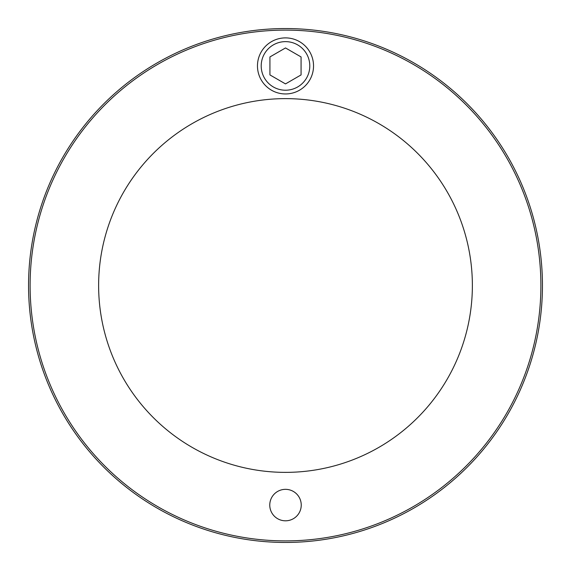<?xml version="1.0" encoding="UTF-8"?>
<svg xmlns="http://www.w3.org/2000/svg" width="571" height="571" viewBox="0 0 571 571"><rect width="100%" height="100%" fill="white"/><g stroke="black" fill="none" stroke-linecap="round" stroke-linejoin="round"><path stroke-width="0.86" d="M28.55 285.5A256.95 256.95 0 0 1 413.975 62.974A256.95 256.95 0 0 1 413.975 508.026A256.95 256.95 0 0 1 28.55 285.5M301.238 505.078A15.738 15.738 0 0 1 277.634 518.704A15.738 15.738 0 0 1 277.634 491.445A15.738 15.738 0 0 1 301.238 505.078M98.626 285.5A186.874 186.874 0 0 1 378.937 123.664A186.874 186.874 0 0 1 378.937 447.336A186.874 186.874 0 0 1 98.626 285.5M30.106 285.5A255.394 255.394 0 0 0 413.197 506.677A255.394 255.394 0 0 0 413.197 64.323A255.394 255.394 0 0 0 30.106 285.5M257.471 65.922A28.029 28.029 0 0 0 299.518 90.197A28.029 28.029 0 0 0 299.518 41.647A28.029 28.029 0 0 0 257.471 65.922M269.926 74.915L269.926 56.936L285.5 47.943L301.074 56.936L301.074 74.915L285.5 83.908L269.926 74.915M261.204 65.922A24.296 24.296 0 0 1 297.648 44.888A24.296 24.296 0 0 1 297.648 86.963A24.296 24.296 0 0 1 261.204 65.922"/></g></svg>
